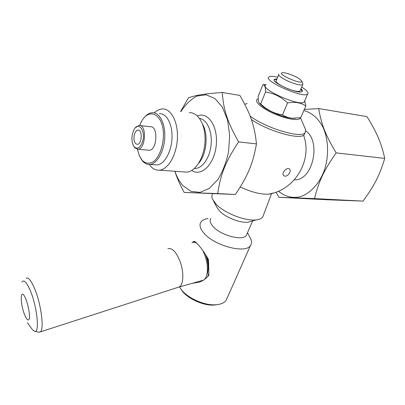 <?xml version="1.0" encoding="UTF-8"?>
<svg xmlns="http://www.w3.org/2000/svg" width="405" height="405" viewBox="0 0 405 405"><rect width="100%" height="100%" fill="white"/><g stroke="black" fill="none" stroke-linecap="round" stroke-linejoin="round"><path stroke-width="0.61" d="M208.15 266.895C208.54 263.685 208.079 260.212 206.763 256.481M27.378 322.669L32.608 329.918L34.84 331.376C39.619 332.677 37.255 307.906 30.861 291.98C26.902 282.351 23.92 279.075 21.926 282.148M193.6 242.291L195.2 241.871M207.664 258.066L208.6 262.101L208.874 275.182C206.423 278.392 203.29 280.7 199.462 282.103L192.01 283.384M193.605 242.291L194.43 241.982M179.491 286.912L181.076 289.281C187.54 298.115 204.495 305.689 215.819 304.762C220.821 304.398 224.274 302.905 226.182 300.282L227.296 297.766M192.8 242.387L193.16 241.663L193.843 241.345M208.58 262.05L208.423 259.524C205.36 253.92 202.171 249.242 198.865 245.491C196.05 242.144 194.192 240.833 193.286 241.552L193.16 241.663M208.043 218.543C204.722 219.004 202.389 220.112 201.042 221.879C199.047 224.78 199.999 228.521 203.902 233.093C214.331 245.825 245.622 253.991 250.457 245.536C251.773 243.729 251.875 241.532 250.771 238.935L249.885 237.234M318.679 108.565L366.981 116.625C376.903 132.708 381.125 142.433 384.75 158.39L336.155 152.903C325.488 135.088 321.383 124.396 318.679 108.565L304.332 109.456M276.043 192.147L278.908 197.291L314.518 198.597C318.74 181.445 323.853 170.404 336.155 152.903M303.846 110.56C311.546 112.549 317.824 117.89 322.674 126.578C328.364 138.616 329.154 154.968 324.678 169.336C319.737 183.435 310.27 193.696 299.999 196.795C292.106 198.394 284.978 196.577 278.625 191.342M180.6 111.491L188.436 97.813C195.964 95.175 203.811 93.844 222.264 92.477L239.871 95.418C250.568 114.124 254.558 125.378 256.466 143.902C252.781 164.308 247.744 176.013 235.366 194.481L184.179 192.431C179.866 184.493 176.757 177.441 174.854 171.274M256.466 143.902L238.591 141.887C225.514 161.691 220.619 174.206 217.682 193.565L184.179 192.431M235.366 194.481L217.682 193.565M222.264 92.477C223.53 109.968 227.327 121.9 238.591 141.887M384.75 158.39C379.576 175.486 374.438 185.414 363.037 201.118L314.518 198.597M135.493 127.686L138.981 125.418C146.919 124.041 145.911 148.979 138.019 149.212L134.85 147.825L133.731 146.149M140.302 125.575L150.296 126.76C158.34 125.418 157.343 150.063 149.349 150.27L148.033 150.149M363.037 201.118L326.875 199.751L278.908 197.291M276.974 78.889L274.458 79.329C270.094 82.023 299.341 94.927 302.14 91.505C302.727 90.943 302.332 90.037 300.955 88.781M276.812 79.284L274.19 79.836M302.231 91.409L300.783 89.176M240.271 186.973C251.085 192.061 260.476 194.466 268.439 194.187L273.461 193.003M284.948 176.15L283.702 175.638C280.888 173.35 286.988 166.501 289.529 169.103C291.802 170.885 288.087 176.585 284.948 176.15M189.287 112.696C198.187 112.023 205.735 125.039 205.026 141.056C204.439 157.059 195.787 171.391 186.882 172.16L183.328 171.897M180.949 111.542C185.637 104.368 190.993 99.2 197.017 96.031L206.201 94.8L214.974 98.562L222.365 107.153L227.483 119.819L229.66 135.224L228.597 151.602C226.299 162.395 222.664 171.781 217.688 179.759L209.213 188.462L199.989 192.38L190.988 191.357L183.065 185.753C179.628 182.007 176.914 177.182 174.919 171.28M154.295 112.868C156.796 110.454 159.413 109.147 162.147 108.935C170.809 108.165 178.139 121.52 177.415 138.029C176.803 154.523 168.338 169.336 159.671 170.161C156.335 170.495 153.343 169.204 150.695 166.293L149.253 164.455M159.251 113.653C166.511 112.98 172.611 124.203 172.003 138.029C171.497 151.84 164.435 164.288 157.175 164.967L154.285 164.739M305.846 106.004L300.718 117.678L292.334 118.23C289.119 118.012 285.829 116.903 282.467 114.909L287.565 102.946C294.835 101.589 300.93 102.612 305.846 106.004L304.742 100.693M26.173 278.215C28.492 277.076 31.458 280.933 35.078 289.783C41.345 305.254 44.292 329.705 40.323 331.903L38.764 332.166M177.886 287.383L179.329 286.917C183.212 284.781 184.032 274.084 180.924 263.903C177 252.771 172.641 247.688 167.862 248.65M251.353 119.465C267.832 131.164 300.449 140.348 304.246 134.693L304.995 133.012M205.396 254.279C207.942 260.926 208.717 266.986 207.73 272.454L206.661 275.522M196.962 243.41C195.114 242.225 193.448 241.982 191.955 242.691M201.928 280.589L203.386 280.184M204.171 279.683C205.487 278.615 206.423 276.797 206.99 274.225C208.216 266.591 206.788 258.638 202.697 250.361M265.67 84.908C259.387 88.897 300.216 107.016 304.201 101.933L304.595 101.027M277.688 77.158C273.051 76.115 270.125 76.049 268.905 76.955C262.708 80.681 303.785 98.82 307.663 94.006C308.726 92.856 307.324 90.928 303.456 88.214L301.695 87.06M265.862 84.422L262.865 84.766L258.167 96.355C258.106 100.04 258.532 102.328 259.448 103.214L260.678 103.918C266.865 109.922 274.129 113.587 282.467 114.909M262.865 84.766C264.703 84.716 265.599 87.126 265.553 92.006L260.678 103.918M300.226 90.477L299.994 91.014C299.406 91.495 298.004 91.535 295.787 91.14C287.611 89.809 273.577 82.154 276.276 80.58L278.701 74.712M137.386 149.217L139.36 155.803L142.19 160.34C145.957 163.939 150.042 164.111 154.457 160.861C159.99 155.702 163.731 144.372 163.417 133.316C162.638 112.757 147.896 107.224 140.682 123.12L139.674 125.428M260.137 104.004L262.779 106.449C269.209 111.593 283.915 117.592 291.782 118.27L295.199 118.3M265.553 92.006C273.82 93.185 281.156 96.835 287.565 102.946M247.197 103.589L244.716 104.191M250.082 116.012C265.558 128.081 301.193 138.743 305.097 132.784L305.628 129.762L305.248 128.866M258.218 98.891C253.003 100.268 260.248 107.492 273.319 113.365C286.335 119.293 299.796 121.384 300.166 117.774M144.469 117.349C146.853 114.504 149.41 112.954 152.128 112.706C159.332 112.008 165.382 123.307 164.769 137.239C164.253 151.156 157.241 163.711 150.037 164.405C147.319 164.678 144.879 163.615 142.707 161.21L140.535 158.071M134.526 133.969C135.361 131.62 136.485 130.324 137.892 130.091C142.661 129.261 142.059 144.241 137.315 144.377C134.166 143.461 133.235 139.993 134.526 133.969M212.696 193.747C211.658 195.2 211.607 197.017 212.539 199.204L216.002 204.079C224.188 213.06 245.562 221.434 256.264 219.864C259.483 219.475 261.66 218.482 262.794 216.893L263.554 214.883M208.874 272.869L207.821 276.524M202.384 280.761L201.847 280.609M302.829 83.627L302.753 84.615C302.171 85.065 300.773 85.085 298.556 84.67C290.375 83.263 276.25 75.654 278.923 74.171M213.465 200.92L216.923 207.319L219.444 210.878C225.352 217.384 240.504 223.317 248.275 222.178L251.707 221.186M210.858 218.462C209.431 220.528 210.16 223.195 213.04 226.466C220.659 235.442 242.884 241.294 246.331 235.381L247.02 233.812M217.596 304.59L214.199 305.066C203.695 305.927 188.031 298.93 182.032 290.734L180.721 288.811M142.302 142.347C146.428 131.093 138.151 120.077 133.665 130.4C131.574 135.437 131.382 140.282 133.078 144.934L134.313 146.914C137.32 149.47 139.983 147.952 142.302 142.347M305.846 130.992C321.418 141.679 312.726 180.043 295.169 179.815L294.273 179.85M299.503 78.894C295.204 75.882 285.596 72.374 282.629 72.738C275.051 73.346 303.132 85.657 301.781 81.121L299.503 78.894M25.581 317.009C27.51 320.522 28.79 320.917 29.433 318.188C29.909 313.779 28.061 304.352 25.54 298.353C20.508 286.74 19.597 301.609 24.376 314.164L25.581 317.009M197.392 115.936C208.003 111.223 218.361 126.643 216.219 145.572C214.326 164.516 201.108 177.167 191.767 170.434M199.554 118.422C206.803 119.455 212.235 130.967 211.182 143.861C210.215 156.765 203.042 167.832 195.701 168.45L194.375 168.48M202.702 124.512C208.621 134.602 206.494 154.73 198.673 163.245M250.457 245.536L226.182 300.282M194.339 168.51L195.701 168.45L194.511 168.358M149.349 150.27L138.019 149.212M274.458 79.329L274.296 79.729M268.439 194.187C294.734 190.315 312.852 160.203 303.578 135.219M179.329 286.917L40.323 331.903M34.84 331.376L39.244 332.262M207.73 272.454L206.99 274.225M307.663 94.006L304.201 101.933M291.782 118.27L292.334 118.23M260.319 104.217L259.448 103.214M300.475 117.723L305.628 129.762M157.175 164.967L150.037 164.405M179.187 286.998L203.406 280.169M138.682 130.182L137.892 130.091M305.097 132.784L304.246 134.693M271.603 193.509L262.794 216.893M302.753 84.615L299.994 91.014M248.275 222.178L256.264 219.864M252.659 220.907L246.331 235.381M247.511 232.683L250.771 238.935M214.199 305.066L215.819 304.762M186.882 172.16L159.671 170.161M301.781 81.121L302.935 83.881M295.169 179.815L294.359 179.754"/></g></svg>
